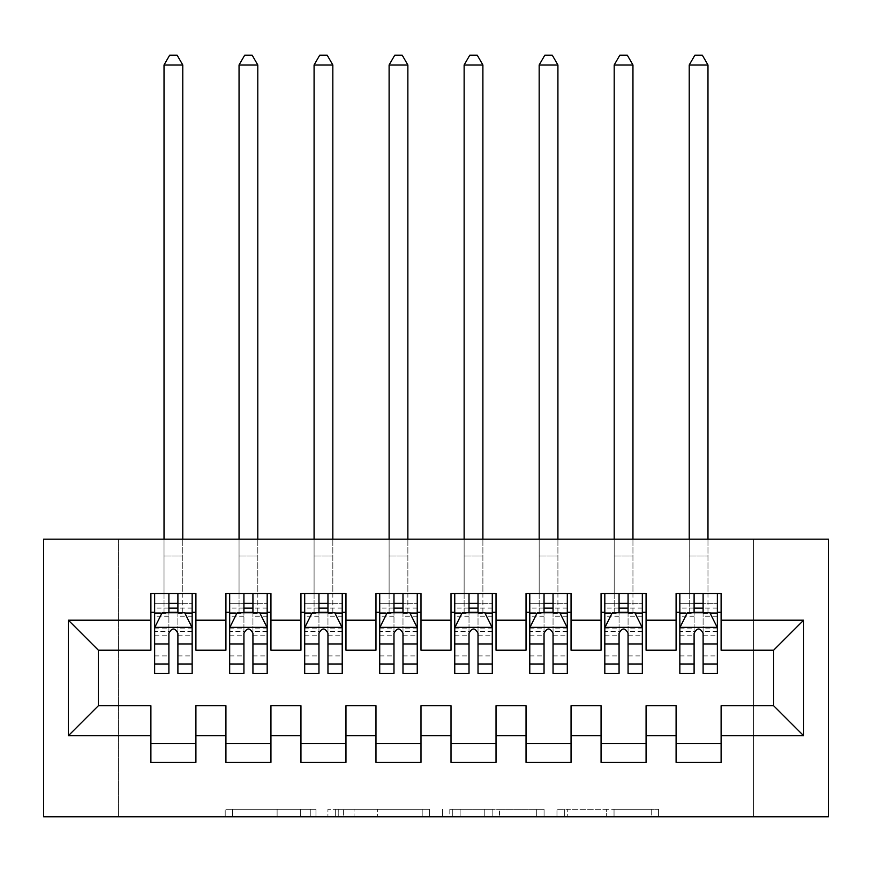 <?xml version="1.0" encoding="UTF-8"?>
<svg xmlns="http://www.w3.org/2000/svg" width="872" height="872" viewBox="0 0 872 872"><rect width="100%" height="100%" fill="white"/><g stroke="black" fill="none" stroke-linecap="round" stroke-linejoin="round"><path stroke-width="0.65" stroke-dasharray="4.36 3.27" d="M315.958 816.77L232.552 816.77L315.958 816.77L315.958 809.271L277.111 809.271L277.111 816.77L277.111 809.271L315.958 809.271L315.958 816.77L315.958 809.271L277.111 809.271L277.111 816.77L277.111 809.271L315.958 809.271L232.552 809.271L315.958 809.271M651.231 816.77L564.326 816.77L651.231 816.77L651.231 809.271L614.041 809.271L658.589 809.271L658.589 816.77L658.589 809.271L564.326 809.271L658.589 809.271L658.589 816.77L658.589 809.271L651.231 809.271L651.231 816.77M606.672 816.77L567.269 816.77L606.672 816.77L606.672 809.271L614.041 809.271L606.672 809.271L606.672 816.77L606.672 809.271L567.269 809.271L567.269 816.77L567.269 809.271L606.672 809.271L606.672 816.77M556.968 816.77L564.326 816.77L556.968 816.77L556.968 809.271L564.326 809.271L556.968 809.271L556.968 816.77M225.194 816.77L232.552 816.77L225.194 816.77L225.194 809.271L232.552 809.271L225.194 809.271L225.194 816.77M753.375 816.77L118.625 816.77L118.625 539.168L753.375 539.168L753.375 816.77L828.4 816.77L828.4 539.168L753.375 539.168L753.375 816.77M43.6 816.77L118.625 816.77L118.625 539.168L43.6 539.168L43.6 816.77M429.558 816.77L422.19 816.77L429.558 816.77L429.558 809.271L429.558 816.77M335.295 816.77L422.19 816.77L327.927 816.77L335.295 816.77L335.295 809.271L429.558 809.271L327.927 809.271L327.927 816.77L327.927 809.271L335.295 809.271L335.295 816.77M449.81 816.77L544.073 816.77L442.442 816.77L449.81 816.77L449.81 809.271L544.073 809.271L544.073 816.77L544.073 809.271L499.514 809.271L499.514 816.77M646.076 743.62L646.076 762.379L601.059 762.379L601.059 743.62L646.076 743.62L646.076 705.731L676.094 705.731L676.094 743.62L721.111 743.62L721.111 705.731L773.628 705.731L773.628 650.207L721.111 650.207L721.111 593.559L676.094 593.559L676.094 612.318L721.111 612.318M601.059 593.559L646.076 593.559L646.076 612.318L601.059 612.318L601.059 593.559M496.026 743.62L496.026 762.379L451.009 762.379L451.009 743.62L496.026 743.62L496.026 705.731L526.034 705.731L526.034 743.62L571.051 743.62L571.051 705.731L601.059 705.731L601.059 743.62M451.009 593.559L496.026 593.559L496.026 612.318L451.009 612.318L451.009 593.559M345.966 743.62L345.966 762.379L300.949 762.379L300.949 743.62L345.966 743.62L345.966 705.731L375.974 705.731L375.974 743.62L420.991 743.62L420.991 705.731L451.009 705.731L451.009 743.62M300.949 593.559L345.966 593.559L345.966 612.318L300.949 612.318L300.949 593.559M195.906 743.62L195.906 762.379L150.889 762.379L150.889 743.62L195.906 743.62L195.906 705.731L225.924 705.731L225.924 743.62L270.941 743.62L270.941 705.731L300.949 705.731L300.949 743.62M150.889 593.559L195.906 593.559L195.906 612.318L150.889 612.318L150.889 593.559M225.924 593.559L270.941 593.559L270.941 612.318L225.924 612.318L225.924 593.559M270.941 743.62L270.941 762.379L225.924 762.379L225.924 743.62M375.974 593.559L420.991 593.559L420.991 612.318L375.974 612.318L375.974 593.559M420.991 743.62L420.991 762.379L375.974 762.379L375.974 743.62M526.034 593.559L571.051 593.559L571.051 612.318L526.034 612.318L526.034 593.559M571.051 743.62L571.051 762.379L526.034 762.379L526.034 743.62M721.111 743.62L721.111 762.379L676.094 762.379L676.094 743.62M676.094 612.318L676.094 650.207L646.076 650.207L646.076 612.318M601.059 612.318L601.059 650.207L571.051 650.207L571.051 612.318M526.034 612.318L526.034 650.207L496.026 650.207L496.026 612.318M451.009 612.318L451.009 650.207L420.991 650.207L420.991 612.318M375.974 612.318L375.974 650.207L345.966 650.207L345.966 612.318M300.949 612.318L300.949 650.207L270.941 650.207L270.941 612.318M150.889 612.318L150.889 650.207L98.373 650.207L98.373 705.731L150.889 705.731L150.889 743.62M225.924 612.318L225.924 650.207L195.906 650.207L195.906 612.318M694.101 612.318L717.362 612.318L717.362 593.559L707.977 593.559L707.977 539.168M619.066 612.318L642.326 612.318L642.326 593.559L632.952 593.559L632.952 539.168M544.041 612.318L567.301 612.318L567.301 593.559L557.917 593.559L557.917 539.168M469.016 612.318L492.277 612.318L492.277 593.559L482.892 593.559L482.892 539.168M393.981 612.318L417.241 612.318L417.241 593.559L407.867 593.559L407.867 539.168M318.956 612.318L342.216 612.318L342.216 593.559L332.832 593.559L332.832 539.168M243.931 612.318L267.181 612.318L267.181 593.559L257.807 593.559L257.807 539.168M168.895 612.318L192.156 612.318L192.156 593.559L182.782 593.559L182.782 539.168M343.394 816.77L354.065 816.77L343.394 816.77L343.394 809.271L338.238 809.271L338.238 816.77L338.238 809.271L354.065 809.271L343.394 809.271L343.394 816.77M354.065 816.77L377.631 816.77L354.065 816.77L354.065 809.271L377.631 809.271L377.631 816.77L377.631 809.271L354.065 809.271L354.065 816.77M449.81 809.271L492.157 809.271L492.157 816.77L492.157 809.271L484.788 809.271L492.157 809.271L492.157 816.77L492.157 809.271L499.514 809.271M452.753 809.271L452.753 816.77L452.753 809.271M442.442 809.271L442.442 816.77L442.442 809.271M154.638 612.318L164.023 612.318L164.023 593.559L154.638 593.559L154.638 612.318L154.638 603.315L168.895 603.315L168.895 593.559L192.156 593.559M154.638 627.698L154.638 663.712L154.638 627.698L162.148 612.689L184.657 612.689L192.156 627.698L192.156 663.712L192.156 627.698M154.638 673.467L154.638 603.315L192.156 603.315L192.156 612.318L177.899 612.318M192.156 673.467L192.156 603.315L177.899 603.315L177.899 593.559M168.895 673.467L168.895 631.481L154.638 631.481M154.638 628.865L168.895 628.865L168.895 663.712L168.895 633.323C171.893 627.644 174.891 627.644 177.899 633.323L177.899 663.712L177.899 628.865L192.156 628.865M154.638 593.559L168.895 593.559M164.023 64.986L182.782 64.986L177.147 55.23L169.648 55.23L164.023 64.986L164.023 593.559L182.782 593.559L182.782 612.318L192.156 612.318M168.895 603.315L168.895 631.481M192.156 631.481L177.899 631.481L177.899 603.315M168.895 628.865L168.895 612.689M177.899 612.689L177.899 628.865M177.899 631.481L177.899 673.467M164.023 539.168L164.023 612.318L182.782 612.318L182.782 64.986M229.674 612.318L239.048 612.318L239.048 593.559L229.674 593.559L229.674 612.318L229.674 603.315L243.931 603.315L243.931 593.559L267.181 593.559M229.674 627.698L229.674 663.712L229.674 627.698L237.173 612.689L259.682 612.689L267.181 627.698L267.181 663.712L267.181 627.698M229.674 673.467L229.674 603.315L267.181 603.315L267.181 612.318L252.935 612.318M267.181 673.467L267.181 603.315L252.935 603.315L252.935 593.559M243.931 673.467L243.931 631.481L229.674 631.481M229.674 628.865L243.931 628.865L243.931 663.712L243.931 633.323C246.918 627.644 249.926 627.644 252.935 633.323L252.935 663.712L252.935 628.865L267.181 628.865M229.674 593.559L243.931 593.559M239.048 64.986L257.807 64.986L252.182 55.23L244.672 55.23L239.048 64.986L239.048 593.559L257.807 593.559L257.807 612.318L267.181 612.318M243.931 603.315L243.931 631.481M267.181 631.481L252.935 631.481L252.935 603.315M243.931 628.865L243.931 612.689M252.935 612.689L252.935 628.865M252.935 631.481L252.935 673.467M239.048 539.168L239.048 612.318L257.807 612.318L257.807 64.986M304.699 612.318L314.084 612.318L314.084 593.559L304.699 593.559L304.699 612.318L304.699 603.315L318.956 603.315L318.956 593.559L342.216 593.559M304.699 627.698L304.699 663.712L304.699 627.698L312.198 612.689L334.706 612.689L342.216 627.698L342.216 663.712L342.216 627.698M304.699 673.467L304.699 603.315L342.216 603.315L342.216 612.318L327.959 612.318M342.216 673.467L342.216 603.315L327.959 603.315L327.959 593.559M318.956 673.467L318.956 631.481L304.699 631.481M304.699 628.865L318.956 628.865L318.956 663.712L318.956 633.323C321.953 627.644 324.951 627.644 327.959 633.323L327.959 663.712L327.959 628.865L342.216 628.865M304.699 593.559L318.956 593.559M314.084 64.986L332.832 64.986L327.207 55.23L319.708 55.23L314.084 64.986L314.084 593.559L332.832 593.559L332.832 612.318L342.216 612.318M318.956 603.315L318.956 631.481M342.216 631.481L327.959 631.481L327.959 603.315M318.956 628.865L318.956 612.689M327.959 612.689L327.959 628.865M327.959 631.481L327.959 673.467M314.084 539.168L314.084 612.318L332.832 612.318L332.832 64.986M379.723 612.318L389.108 612.318L389.108 593.559L379.723 593.559L379.723 612.318L379.723 603.315L393.981 603.315L393.981 593.559L417.241 593.559M379.723 627.698L379.723 663.712L379.723 627.698L387.233 612.689L409.742 612.689L417.241 627.698L417.241 663.712L417.241 627.698M379.723 673.467L379.723 603.315L417.241 603.315L417.241 612.318L402.984 612.318M417.241 673.467L417.241 603.315L402.984 603.315L402.984 593.559M393.981 673.467L393.981 631.481L379.723 631.481M379.723 628.865L393.981 628.865L393.981 663.712L393.981 633.323C396.978 627.644 399.976 627.644 402.984 633.323L402.984 663.712L402.984 628.865L417.241 628.865M379.723 593.559L393.981 593.559M389.108 64.986L407.867 64.986L402.232 55.23L394.733 55.23L389.108 64.986L389.108 593.559L407.867 593.559L407.867 612.318L417.241 612.318M393.981 603.315L393.981 631.481M417.241 631.481L402.984 631.481L402.984 603.315M393.981 628.865L393.981 612.689M402.984 612.689L402.984 628.865M402.984 631.481L402.984 673.467M389.108 539.168L389.108 612.318L407.867 612.318L407.867 64.986M454.759 612.318L464.133 612.318L464.133 593.559L454.759 593.559L454.759 612.318L454.759 603.315L469.016 603.315L469.016 593.559L492.277 593.559M454.759 627.698L454.759 663.712L454.759 627.698L462.258 612.689L484.767 612.689L492.277 627.698L492.277 663.712L492.277 627.698M454.759 673.467L454.759 603.315L492.277 603.315L492.277 612.318L478.02 612.318M492.277 673.467L492.277 603.315L478.02 603.315L478.02 593.559M469.016 673.467L469.016 631.481L454.759 631.481M454.759 628.865L469.016 628.865L469.016 663.712L469.016 633.323C472.003 627.644 475.011 627.644 478.02 633.323L478.02 663.712L478.02 628.865L492.277 628.865M454.759 593.559L469.016 593.559M464.133 64.986L482.892 64.986L477.267 55.23L469.768 55.23L464.133 64.986L464.133 593.559L482.892 593.559L482.892 612.318L492.277 612.318M469.016 603.315L469.016 631.481M492.277 631.481L478.02 631.481L478.02 603.315M469.016 628.865L469.016 612.689M478.02 612.689L478.02 628.865M478.02 631.481L478.02 673.467M464.133 539.168L464.133 612.318L482.892 612.318L482.892 64.986M529.784 612.318L539.168 612.318L539.168 593.559L529.784 593.559L529.784 612.318L529.784 603.315L544.041 603.315L544.041 593.559L567.301 593.559M529.784 627.698L529.784 663.712L529.784 627.698L537.294 612.689L559.802 612.689L567.301 627.698L567.301 663.712L567.301 627.698M529.784 673.467L529.784 603.315L567.301 603.315L567.301 612.318L553.044 612.318M567.301 673.467L567.301 603.315L553.044 603.315L553.044 593.559M544.041 673.467L544.041 631.481L529.784 631.481M529.784 628.865L544.041 628.865L544.041 663.712L544.041 633.323C547.038 627.644 550.036 627.644 553.044 633.323L553.044 663.712L553.044 628.865L567.301 628.865M529.784 593.559L544.041 593.559M539.168 64.986L557.917 64.986L552.292 55.23L544.793 55.23L539.168 64.986L539.168 593.559L557.917 593.559L557.917 612.318L567.301 612.318M544.041 603.315L544.041 631.481M567.301 631.481L553.044 631.481L553.044 603.315M544.041 628.865L544.041 612.689M553.044 612.689L553.044 628.865M553.044 631.481L553.044 673.467M539.168 539.168L539.168 612.318L557.917 612.318L557.917 64.986M604.819 612.318L614.193 612.318L614.193 593.559L604.819 593.559L604.819 612.318L604.819 603.315L619.066 603.315L619.066 593.559L642.326 593.559M604.819 627.698L604.819 663.712L604.819 627.698L612.318 612.689L634.827 612.689L642.326 627.698L642.326 663.712L642.326 627.698M604.819 673.467L604.819 603.315L642.326 603.315L642.326 612.318L628.069 612.318M642.326 673.467L642.326 603.315L628.069 603.315L628.069 593.559M619.066 673.467L619.066 631.481L604.819 631.481M604.819 628.865L619.066 628.865L619.066 663.712L619.066 633.323C622.063 627.644 625.061 627.644 628.069 633.323L628.069 663.712L628.069 628.865L642.326 628.865M604.819 593.559L619.066 593.559M614.193 64.986L632.952 64.986L627.328 55.23L619.818 55.23L614.193 64.986L614.193 593.559L632.952 593.559L632.952 612.318L642.326 612.318M619.066 603.315L619.066 631.481M642.326 631.481L628.069 631.481L628.069 603.315M619.066 628.865L619.066 612.689M628.069 612.689L628.069 628.865M628.069 631.481L628.069 673.467M614.193 539.168L614.193 612.318L632.952 612.318L632.952 64.986M679.844 612.318L689.218 612.318L689.218 593.559L679.844 593.559L679.844 612.318L679.844 603.315L694.101 603.315L694.101 593.559L717.362 593.559M679.844 627.698L679.844 663.712L679.844 627.698L687.343 612.689L709.852 612.689L717.362 627.698L717.362 663.712L717.362 627.698M679.844 673.467L679.844 603.315L717.362 603.315L717.362 612.318L703.105 612.318M717.362 673.467L717.362 603.315L703.105 603.315L703.105 593.559M694.101 673.467L694.101 631.481L679.844 631.481M679.844 628.865L694.101 628.865L694.101 663.712L694.101 633.323C697.088 627.644 700.096 627.644 703.105 633.323L703.105 663.712L703.105 628.865L717.362 628.865M679.844 593.559L694.101 593.559M689.218 64.986L707.977 64.986L702.352 55.23L694.853 55.23L689.218 64.986L689.218 593.559L707.977 593.559L707.977 612.318L717.362 612.318M694.101 603.315L694.101 631.481M717.362 631.481L703.105 631.481L703.105 603.315M694.101 628.865L694.101 612.689M703.105 612.689L703.105 628.865M703.105 631.481L703.105 673.467M689.218 539.168L689.218 612.318L707.977 612.318L707.977 64.986M310.803 809.271L310.803 816.77L310.803 809.271M300.677 809.271L300.677 816.77L300.677 809.271M232.552 809.271L232.552 816.77L232.552 809.271M422.19 809.271L422.19 816.77L422.19 809.271M536.705 809.271L536.705 816.77L536.705 809.271M484.788 809.271L484.788 816.77L484.788 809.271M460.122 809.271L460.122 816.77L460.122 809.271M614.041 809.271L614.041 816.77L614.041 809.271M564.326 809.271L564.326 816.77L564.326 809.271M154.835 627.328L191.971 627.328M154.638 655.908L168.895 655.908M168.895 616.21L154.638 616.21M192.156 616.21L177.899 616.21M161.691 613.594L168.895 613.594M177.899 613.594L185.104 613.594M177.899 655.908L192.156 655.908M154.638 635.797L168.895 635.797M177.899 635.797L192.156 635.797M192.156 608.089L177.899 608.089M168.895 608.089L154.638 608.089M164.023 556.042L182.782 556.042L164.023 556.042M229.859 627.328L266.995 627.328M229.674 655.908L243.931 655.908M243.931 616.21L229.674 616.21M267.181 616.21L252.935 616.21M236.726 613.594L243.931 613.594M252.935 613.594L260.129 613.594M252.935 655.908L267.181 655.908M229.674 635.797L243.931 635.797M252.935 635.797L267.181 635.797M267.181 608.089L252.935 608.089M243.931 608.089L229.674 608.089M239.048 556.042L257.807 556.042L239.048 556.042M304.884 627.328L342.031 627.328M304.699 655.908L318.956 655.908M318.956 616.21L304.699 616.21M342.216 616.21L327.959 616.21M311.751 613.594L318.956 613.594M327.959 613.594L335.164 613.594M327.959 655.908L342.216 655.908M304.699 635.797L318.956 635.797M327.959 635.797L342.216 635.797M342.216 608.089L327.959 608.089M318.956 608.089L304.699 608.089M314.084 556.042L332.832 556.042L314.084 556.042M379.92 627.328L417.056 627.328M379.723 655.908L393.981 655.908M393.981 616.21L379.723 616.21M417.241 616.21L402.984 616.21M386.787 613.594L393.981 613.594M402.984 613.594L410.189 613.594M402.984 655.908L417.241 655.908M379.723 635.797L393.981 635.797M402.984 635.797L417.241 635.797M417.241 608.089L402.984 608.089M393.981 608.089L379.723 608.089M389.108 556.042L407.867 556.042L389.108 556.042M454.944 627.328L492.081 627.328M454.759 655.908L469.016 655.908M469.016 616.21L454.759 616.21M492.277 616.21L478.02 616.21M461.811 613.594L469.016 613.594M478.02 613.594L485.214 613.594M478.02 655.908L492.277 655.908M454.759 635.797L469.016 635.797M478.02 635.797L492.277 635.797M492.277 608.089L478.02 608.089M469.016 608.089L454.759 608.089M464.133 556.042L482.892 556.042L464.133 556.042M529.969 627.328L567.116 627.328M529.784 655.908L544.041 655.908M544.041 616.21L529.784 616.21M567.301 616.21L553.044 616.21M536.836 613.594L544.041 613.594M553.044 613.594L560.249 613.594M553.044 655.908L567.301 655.908M529.784 635.797L544.041 635.797M553.044 635.797L567.301 635.797M567.301 608.089L553.044 608.089M544.041 608.089L529.784 608.089M539.168 556.042L557.917 556.042L539.168 556.042M605.005 627.328L642.141 627.328M604.819 655.908L619.066 655.908M619.066 616.21L604.819 616.21M642.326 616.21L628.069 616.21M611.872 613.594L619.066 613.594M628.069 613.594L635.274 613.594M628.069 655.908L642.326 655.908M604.819 635.797L619.066 635.797M628.069 635.797L642.326 635.797M642.326 608.089L628.069 608.089M619.066 608.089L604.819 608.089M614.193 556.042L632.952 556.042L614.193 556.042M680.029 627.328L717.166 627.328M679.844 655.908L694.101 655.908M694.101 616.21L679.844 616.21M717.362 616.21L703.105 616.21M686.896 613.594L694.101 613.594M703.105 613.594L710.309 613.594M703.105 655.908L717.362 655.908M679.844 635.797L694.101 635.797M703.105 635.797L717.362 635.797M717.362 608.089L703.105 608.089M694.101 608.089L679.844 608.089M689.218 556.042L707.977 556.042L689.218 556.042M154.638 663.712L168.895 663.712M177.899 663.712L192.156 663.712M229.674 663.712L243.931 663.712M252.935 663.712L267.181 663.712M304.699 663.712L318.956 663.712M327.959 663.712L342.216 663.712M379.723 663.712L393.981 663.712M402.984 663.712L417.241 663.712M454.759 663.712L469.016 663.712M478.02 663.712L492.277 663.712M529.784 663.712L544.041 663.712M553.044 663.712L567.301 663.712M604.819 663.712L619.066 663.712M628.069 663.712L642.326 663.712M679.844 663.712L694.101 663.712M703.105 663.712L717.362 663.712"/><path stroke-width="1.31" d="M43.6 816.77L828.4 816.77L828.4 539.168L43.6 539.168L43.6 816.77M68.365 735.739L68.365 620.199L150.889 620.199L150.889 650.207L98.373 650.207L98.373 705.731L68.365 735.739L150.889 735.739L150.889 762.379L195.906 762.379L195.906 735.739L225.924 735.739L225.924 762.379L270.941 762.379L270.941 735.739L300.949 735.739L300.949 762.379L345.966 762.379L345.966 735.739L375.974 735.739L375.974 762.379L420.991 762.379L420.991 735.739L451.009 735.739L451.009 762.379L496.026 762.379L496.026 735.739L526.034 735.739L526.034 762.379L571.051 762.379L571.051 735.739L601.059 735.739L601.059 762.379L646.076 762.379L646.076 735.739L676.094 735.739L676.094 762.379L721.111 762.379L721.111 705.731L773.628 705.731L773.628 650.207L721.111 650.207L721.111 620.199L803.635 620.199L803.635 735.739L721.111 735.739M721.111 620.199L721.111 593.559L676.094 593.559L676.094 620.199L646.076 620.199L646.076 593.559L601.059 593.559L601.059 620.199L571.051 620.199L571.051 593.559L526.034 593.559L526.034 620.199L496.026 620.199L496.026 593.559L451.009 593.559L451.009 620.199L420.991 620.199L420.991 593.559L375.974 593.559L375.974 620.199L345.966 620.199L345.966 593.559L300.949 593.559L300.949 620.199L270.941 620.199L270.941 593.559L225.924 593.559L225.924 620.199L195.906 620.199L195.906 593.559L150.889 593.559L150.889 620.199M646.076 735.739L646.076 705.731L676.094 705.731L676.094 735.739M803.635 620.199L773.628 650.207M571.051 735.739L571.051 705.731L601.059 705.731L601.059 735.739M676.094 620.199L676.094 650.207L646.076 650.207L646.076 620.199M496.026 735.739L496.026 705.731L526.034 705.731L526.034 735.739M601.059 620.199L601.059 650.207L571.051 650.207L571.051 620.199M420.991 735.739L420.991 705.731L451.009 705.731L451.009 735.739M526.034 620.199L526.034 650.207L496.026 650.207L496.026 620.199M345.966 735.739L345.966 705.731L375.974 705.731L375.974 735.739M451.009 620.199L451.009 650.207L420.991 650.207L420.991 620.199M270.941 735.739L270.941 705.731L300.949 705.731L300.949 735.739M375.974 620.199L375.974 650.207L345.966 650.207L345.966 620.199M195.906 735.739L195.906 705.731L225.924 705.731L225.924 735.739M300.949 620.199L300.949 650.207L270.941 650.207L270.941 620.199M98.373 705.731L150.889 705.731L150.889 735.739M225.924 620.199L225.924 650.207L195.906 650.207L195.906 620.199M676.094 612.318L679.844 612.318M717.362 612.318L721.111 612.318M601.059 612.318L604.819 612.318M642.326 612.318L646.076 612.318M526.034 612.318L529.784 612.318M567.301 612.318L571.051 612.318M451.009 612.318L454.759 612.318M492.277 612.318L496.026 612.318M375.974 612.318L379.723 612.318M417.241 612.318L420.991 612.318M300.949 612.318L304.699 612.318M342.216 612.318L345.966 612.318M225.924 612.318L229.674 612.318M267.181 612.318L270.941 612.318M150.889 612.318L154.638 612.318M192.156 612.318L195.906 612.318M150.889 743.62L195.906 743.62M225.924 743.62L270.941 743.62M300.949 743.62L345.966 743.62M375.974 743.62L420.991 743.62M451.009 743.62L496.026 743.62M526.034 743.62L571.051 743.62M601.059 743.62L646.076 743.62M676.094 743.62L721.111 743.62M68.365 620.199L98.373 650.207M773.628 705.731L803.635 735.739M177.899 603.315L168.895 603.315M192.156 664.061L177.899 664.061L177.899 673.467L192.156 673.467L192.156 627.698L184.657 612.689L162.148 612.689L154.638 627.698L154.638 673.467L168.895 673.467L168.895 664.061L154.638 664.061M154.638 627.698L154.638 593.559M192.156 627.698L192.156 593.559M168.895 612.689L168.895 593.559M177.899 593.559L177.899 612.689M177.899 664.061L177.899 633.323C174.901 627.546 171.904 627.546 168.895 633.323L168.895 664.061M177.899 612.318L168.895 612.318M182.782 539.168L182.782 64.986L164.023 64.986L164.023 539.168M164.023 64.986L169.648 55.23L177.147 55.23L182.782 64.986M252.935 603.315L243.931 603.315M267.181 664.061L252.935 664.061L252.935 673.467L267.181 673.467L267.181 627.698L259.682 612.689L237.173 612.689L229.674 627.698L229.674 673.467L243.931 673.467L243.931 664.061L229.674 664.061M229.674 627.698L229.674 593.559M267.181 627.698L267.181 593.559M243.931 612.689L243.931 593.559M252.935 593.559L252.935 612.689M252.935 664.061L252.935 633.323C249.937 627.546 246.929 627.546 243.931 633.323L243.931 664.061M252.935 612.318L243.931 612.318M257.807 539.168L257.807 64.986L239.048 64.986L239.048 539.168M239.048 64.986L244.672 55.23L252.182 55.23L257.807 64.986M327.959 603.315L318.956 603.315M342.216 664.061L327.959 664.061L327.959 673.467L342.216 673.467L342.216 627.698L334.706 612.689L312.198 612.689L304.699 627.698L304.699 673.467L318.956 673.467L318.956 664.061L304.699 664.061M304.699 627.698L304.699 593.559M342.216 627.698L342.216 593.559M318.956 612.689L318.956 593.559M327.959 593.559L327.959 612.689M327.959 664.061L327.959 633.323C324.962 627.546 321.964 627.546 318.956 633.323L318.956 664.061M327.959 612.318L318.956 612.318M332.832 539.168L332.832 64.986L314.084 64.986L314.084 539.168M314.084 64.986L319.708 55.23L327.207 55.23L332.832 64.986M402.984 603.315L393.981 603.315M417.241 664.061L402.984 664.061L402.984 673.467L417.241 673.467L417.241 627.698L409.742 612.689L387.233 612.689L379.723 627.698L379.723 673.467L393.981 673.467L393.981 664.061L379.723 664.061M379.723 627.698L379.723 593.559M417.241 627.698L417.241 593.559M393.981 612.689L393.981 593.559M402.984 593.559L402.984 612.689M402.984 664.061L402.984 633.323C399.986 627.546 396.989 627.546 393.981 633.323L393.981 664.061M402.984 612.318L393.981 612.318M407.867 539.168L407.867 64.986L389.108 64.986L389.108 539.168M389.108 64.986L394.733 55.23L402.232 55.23L407.867 64.986M478.02 603.315L469.016 603.315M492.277 664.061L478.02 664.061L478.02 673.467L492.277 673.467L492.277 627.698L484.767 612.689L462.258 612.689L454.759 627.698L454.759 673.467L469.016 673.467L469.016 664.061L454.759 664.061M454.759 627.698L454.759 593.559M492.277 627.698L492.277 593.559M469.016 612.689L469.016 593.559M478.02 593.559L478.02 612.689M478.02 664.061L478.02 633.323C475.022 627.546 472.014 627.546 469.016 633.323L469.016 664.061M478.02 612.318L469.016 612.318M482.892 539.168L482.892 64.986L464.133 64.986L464.133 539.168M464.133 64.986L469.768 55.23L477.267 55.23L482.892 64.986M553.044 603.315L544.041 603.315M567.301 664.061L553.044 664.061L553.044 673.467L567.301 673.467L567.301 627.698L559.802 612.689L537.294 612.689L529.784 627.698L529.784 673.467L544.041 673.467L544.041 664.061L529.784 664.061M529.784 627.698L529.784 593.559M567.301 627.698L567.301 593.559M544.041 612.689L544.041 593.559M553.044 593.559L553.044 612.689M553.044 664.061L553.044 633.323C550.047 627.546 547.049 627.546 544.041 633.323L544.041 664.061M553.044 612.318L544.041 612.318M557.917 539.168L557.917 64.986L539.168 64.986L539.168 539.168M539.168 64.986L544.793 55.23L552.292 55.23L557.917 64.986M628.069 603.315L619.066 603.315M642.326 664.061L628.069 664.061L628.069 673.467L642.326 673.467L642.326 627.698L634.827 612.689L612.318 612.689L604.819 627.698L604.819 673.467L619.066 673.467L619.066 664.061L604.819 664.061M604.819 627.698L604.819 593.559M642.326 627.698L642.326 593.559M619.066 612.689L619.066 593.559M628.069 593.559L628.069 612.689M628.069 664.061L628.069 633.323C625.071 627.546 622.074 627.546 619.066 633.323L619.066 664.061M628.069 612.318L619.066 612.318M632.952 539.168L632.952 64.986L614.193 64.986L614.193 539.168M614.193 64.986L619.818 55.23L627.328 55.23L632.952 64.986M703.105 603.315L694.101 603.315M717.362 664.061L703.105 664.061L703.105 673.467L717.362 673.467L717.362 627.698L709.852 612.689L687.343 612.689L679.844 627.698L679.844 673.467L694.101 673.467L694.101 664.061L679.844 664.061M679.844 627.698L679.844 593.559M717.362 627.698L717.362 593.559M694.101 612.689L694.101 593.559M703.105 593.559L703.105 612.689M703.105 664.061L703.105 633.323C700.107 627.546 697.099 627.546 694.101 633.323L694.101 664.061M703.105 612.318L694.101 612.318M707.977 539.168L707.977 64.986L689.218 64.986L689.218 539.168M689.218 64.986L694.853 55.23L702.352 55.23L707.977 64.986M191.971 627.328L154.835 627.328M154.638 613.594L161.691 613.594M185.104 613.594L192.156 613.594M168.895 643.95L154.638 643.95M192.156 643.95L177.899 643.95M177.899 608.089L168.895 608.089M266.995 627.328L229.859 627.328M229.674 613.594L236.726 613.594M260.129 613.594L267.181 613.594M243.931 643.95L229.674 643.95M267.181 643.95L252.935 643.95M252.935 608.089L243.931 608.089M342.031 627.328L304.884 627.328M304.699 613.594L311.751 613.594M335.164 613.594L342.216 613.594M318.956 643.95L304.699 643.95M342.216 643.95L327.959 643.95M327.959 608.089L318.956 608.089M417.056 627.328L379.92 627.328M379.723 613.594L386.787 613.594M410.189 613.594L417.241 613.594M393.981 643.95L379.723 643.95M417.241 643.95L402.984 643.95M402.984 608.089L393.981 608.089M492.081 627.328L454.944 627.328M454.759 613.594L461.811 613.594M485.214 613.594L492.277 613.594M469.016 643.95L454.759 643.95M492.277 643.95L478.02 643.95M478.02 608.089L469.016 608.089M567.116 627.328L529.969 627.328M529.784 613.594L536.836 613.594M560.249 613.594L567.301 613.594M544.041 643.95L529.784 643.95M567.301 643.95L553.044 643.95M553.044 608.089L544.041 608.089M642.141 627.328L605.005 627.328M604.819 613.594L611.872 613.594M635.274 613.594L642.326 613.594M619.066 643.95L604.819 643.95M642.326 643.95L628.069 643.95M628.069 608.089L619.066 608.089M717.166 627.328L680.029 627.328M679.844 613.594L686.896 613.594M710.309 613.594L717.362 613.594M694.101 643.95L679.844 643.95M717.362 643.95L703.105 643.95M703.105 608.089L694.101 608.089"/></g></svg>

